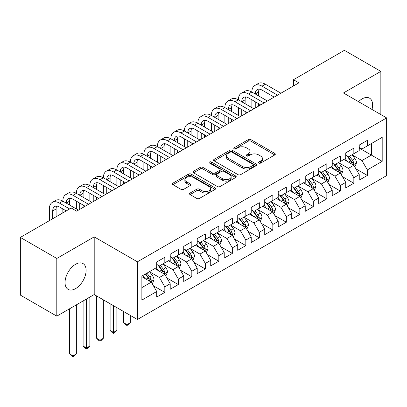<?xml version="1.0" encoding="UTF-8"?>
<svg xmlns="http://www.w3.org/2000/svg" width="407" height="407" viewBox="0 0 407 407"><rect width="100%" height="100%" fill="white"/><g stroke="black" fill="none" stroke-linecap="round" stroke-linejoin="round"><path stroke-width="0.61" d="M258.827 163.075A1.313 0.758 0 0 0 260.683 163.075L274.766 154.945A1.872 1.084 0 0 0 275.315 154.177A1.872 1.084 0 0 0 274.766 153.414L250.91 139.642A1.872 1.084 0 0 0 248.26 139.642L234.178 147.772A1.313 0.758 0 0 0 233.791 148.306A1.313 0.758 0 0 0 234.178 148.84A1.313 0.758 0 0 0 236.035 148.84L237.856 147.787A5.998 3.465 0 0 1 246.337 147.787L248.326 148.937A5.998 3.465 0 0 1 250.081 151.384A5.998 3.465 0 0 1 248.326 153.836L246.505 154.884A1.313 0.758 0 0 0 246.118 155.423A1.313 0.758 0 0 0 246.505 155.957A1.313 0.758 0 0 0 248.356 155.957L250.178 154.904A5.998 3.465 0 0 1 258.664 154.904L260.648 156.054A5.998 3.465 0 0 1 262.408 158.501A5.998 3.465 0 0 1 260.648 160.948L258.827 162.001A1.313 0.758 0 0 0 258.445 162.535A1.313 0.758 0 0 0 258.827 163.075L258.827 162.001M75.57 288.629A14.891 8.598 120 0 0 85.302 275.503A14.891 8.598 120 0 0 83.018 263.573A14.891 8.598 120 0 0 75.57 264.311A14.891 8.598 120 0 0 65.842 277.432A14.891 8.598 120 0 0 68.127 289.367A14.891 8.598 120 0 0 75.57 288.629M371.988 109.452A14.891 8.598 120 0 0 369.525 98.158A14.891 8.598 120 0 0 362.077 98.896A14.891 8.598 120 0 0 358.511 101.674M190.079 193.045A1.872 1.084 0 0 0 189.53 193.813A1.872 1.084 0 0 0 190.079 194.577L196.769 198.443A1.872 1.084 0 0 0 199.42 198.443L215.059 189.413A1.872 1.084 0 0 0 215.608 188.65A1.872 1.084 0 0 0 215.059 187.881L191.204 174.11A1.872 1.084 0 0 0 188.553 174.11L172.914 183.14A1.872 1.084 0 0 0 172.37 183.903A1.872 1.084 0 0 0 172.914 184.671L180.998 189.336A1.872 1.084 0 0 0 183.649 189.336L190.344 185.47A1.872 1.084 0 0 0 190.893 184.707A1.872 1.084 0 0 0 190.344 183.944L186.335 181.629A5.011 2.895 0 0 1 184.864 179.579A5.011 2.895 0 0 1 187.963 176.908A5.011 2.895 0 0 1 193.427 177.533L209.127 186.599A5.011 2.895 0 0 1 210.597 188.65A5.011 2.895 0 0 1 207.504 191.321A5.011 2.895 0 0 1 202.04 190.695L199.42 189.184A1.872 1.084 0 0 0 196.769 189.184L190.079 193.045L190.079 194.577M56.802 258.46L56.802 316.147L94.205 294.556L94.205 236.869L56.802 258.46L20.35 237.413L71.25 208.028L76.653 211.147L298.891 82.84L293.488 79.721L293.488 85.958M94.205 236.869L137.408 261.813L386.65 117.918L386.65 175.6L137.408 319.5L137.408 261.813M380.845 114.565L380.845 71.378L343.447 92.974L386.65 117.918M380.845 71.378L344.388 50.331L293.488 79.721M237.988 174.644A1.872 1.084 0 0 0 240.639 174.644L256.278 165.618A1.872 1.084 0 0 0 256.827 164.85A1.872 1.084 0 0 0 256.278 164.087L232.422 150.315A1.872 1.084 0 0 0 229.772 150.315L214.133 159.34A1.872 1.084 0 0 0 213.583 160.109A1.872 1.084 0 0 0 214.133 160.872L237.988 174.644M210.083 163.355A1.313 0.758 0 0 1 211.416 163.543L211.416 161.981L235.668 175.987A1.872 1.084 0 0 1 236.218 176.75A1.872 1.084 0 0 1 235.668 177.513L220.029 186.543A1.872 1.084 0 0 1 217.379 186.543L193.523 172.772L193.523 171.24A1.872 1.084 0 0 0 192.974 172.003A1.872 1.084 0 0 0 193.523 172.772M193.523 171.24L200.219 167.379A1.872 1.084 0 0 1 202.869 167.379L212.54 172.96A1.872 1.084 0 0 0 215.191 172.96L219.632 170.401A1.872 1.084 0 0 0 220.182 169.633A1.872 1.084 0 0 0 219.632 168.869L209.559 163.054A1.313 0.758 0 0 1 209.178 162.52A1.313 0.758 0 0 1 209.987 161.818A1.313 0.758 0 0 1 211.416 161.981M359.244 148.082L371.393 155.098L371.393 143.564L382.193 137.327L367.343 145.899L367.343 140.364L359.244 145.045L359.244 150.58L353.841 153.698L353.841 148.163L345.741 152.839L345.741 158.374L340.338 161.493L340.338 155.957L332.239 160.633L332.239 166.168L326.836 169.287L326.836 163.751L318.737 168.427L318.737 173.962L313.334 177.081L313.334 171.545L305.235 176.226L305.235 181.756L299.832 184.875L299.832 179.339L291.733 184.02L291.733 189.555L286.335 192.674L286.335 187.139L278.23 191.814L278.23 197.349L272.832 200.468L272.832 194.933L264.728 199.608L264.728 205.143L259.33 208.262L259.33 202.727L251.226 207.402L251.226 212.937L245.828 216.056L245.828 210.521L237.729 215.201L237.729 220.736L232.326 223.85L232.326 218.32L224.226 222.995L224.226 228.531L218.824 231.649L218.824 226.114L210.724 230.789L210.724 236.325L205.321 239.443L205.321 233.908L197.222 238.583L197.222 244.119L191.819 247.237L191.819 241.702L183.72 246.377L183.72 251.913L178.317 255.031L178.317 249.496L170.218 254.177L170.218 259.712L164.82 262.825L164.82 257.295L156.715 261.971L156.715 267.506L141.865 276.078L141.865 300.086L156.715 291.514L151.318 282.158L141.865 276.704M382.193 137.327L382.193 161.335L367.343 169.912L361.94 160.556L352.152 154.904M355.932 168.859L367.343 175.442L367.343 169.912M367.343 175.442L359.244 180.123L359.244 174.588L353.841 177.706L348.438 168.35L338.649 162.698M342.435 176.653L353.841 183.242L353.841 177.706M353.841 183.242L345.741 187.917L345.741 182.382L340.338 185.5L334.941 176.145L325.147 170.492M328.932 184.447L340.338 191.036L340.338 185.5M340.338 191.036L332.239 195.711L332.239 190.176L326.836 193.294L321.438 183.944L311.65 178.291M315.43 192.241L326.836 198.83L326.836 193.294M326.836 198.83L318.737 203.505L318.737 197.975L313.334 201.089L307.936 191.738L298.148 186.085M301.928 200.041L313.334 206.624L313.334 201.089M313.334 206.624L305.235 211.304L305.235 205.769L299.832 208.888L294.434 199.532L284.646 193.88M288.426 207.835L299.832 214.423L299.832 208.888M299.832 214.423L291.733 219.098L291.733 213.563L286.335 216.682L280.932 207.326L271.143 201.674M274.923 215.629L286.335 222.217L286.335 216.682M286.335 222.217L278.23 226.892L278.23 221.357L272.832 224.476L267.43 215.12L257.641 209.473M261.421 223.423L272.832 230.011L272.832 224.476M272.832 230.011L264.728 234.686L264.728 229.151L259.33 232.27L253.927 222.919L244.139 217.267M247.919 231.217L259.33 237.805L259.33 232.27M259.33 237.805L251.226 242.48L251.226 236.95L245.828 240.064L240.425 230.713L230.637 225.061M234.417 239.016L245.828 245.599L245.828 240.064M245.828 245.599L237.729 250.28L237.729 244.744L232.326 247.863L226.923 238.507L217.135 232.855M220.92 246.81L232.326 253.398L232.326 247.863M232.326 253.398L224.226 258.074L224.226 252.538L218.824 255.657L213.426 246.301L203.637 240.649M207.417 254.604L218.824 261.192L218.824 255.657M218.824 261.192L210.724 265.868L210.724 260.332L205.321 263.451L199.923 254.095L190.135 248.448M193.915 262.398L205.321 268.986L205.321 263.451M205.321 268.986L197.222 273.662L197.222 268.127L191.819 271.245L186.421 261.894L176.633 256.242M180.413 270.192L191.819 276.78L191.819 271.245M191.819 276.78L183.72 281.461L183.72 275.926L178.317 279.044L172.919 269.688L163.131 264.036M166.911 277.991L178.317 284.574L178.317 279.044M178.317 284.574L170.218 289.255L170.218 283.72L164.82 286.838L159.417 277.482L149.628 271.83M153.408 285.785L164.82 292.374L164.82 286.838M164.82 292.374L156.715 297.049L156.715 291.514M156.715 264.387L159.417 265.944L164.82 262.825M141.865 287.617L151.318 282.158M170.218 256.593L172.919 258.15L178.317 255.031M159.417 277.482L164.82 274.364L154.828 268.595M170.218 283.72L164.82 274.364M183.72 248.799L186.421 250.356L191.819 247.237M172.919 269.688L178.317 266.57L168.33 260.801M183.72 275.926L178.317 266.57M197.222 241L199.923 242.562L205.321 239.443M186.421 261.894L191.819 258.776L181.827 253.006M197.222 268.127L191.819 258.776M210.724 233.206L213.426 234.768L218.824 231.649M199.923 254.095L205.321 250.982L195.329 245.212M210.724 260.332L205.321 250.982M224.226 225.412L226.923 226.969L232.326 223.85M213.426 246.301L218.824 243.183L208.832 237.413M224.226 252.538L218.824 243.183M237.729 217.618L240.425 219.175L245.828 216.056M226.923 238.507L232.326 235.388L222.334 229.619M237.729 244.744L232.326 235.388M251.226 209.819L253.927 211.381L259.33 208.262M240.425 230.713L245.828 227.594L235.836 221.825M251.226 236.95L245.828 227.594M264.728 202.025L267.43 203.586L272.832 200.468M253.927 222.919L259.33 219.8L249.338 214.031M264.728 229.151L259.33 219.8M278.23 194.231L280.932 195.787L286.335 192.674M267.43 215.12L272.832 212.006L262.841 206.237M278.23 221.357L272.832 212.006M291.733 186.437L294.434 187.993L299.832 184.875M280.932 207.326L286.335 204.207L276.343 198.438M291.733 213.563L286.335 204.207M305.235 178.642L307.936 180.199L313.334 177.081M294.434 199.532L299.832 196.413L289.845 190.644M305.235 205.769L299.832 196.413M318.737 170.843L321.438 172.405L326.836 169.287M307.936 191.738L313.334 188.619L303.342 182.85M318.737 197.975L313.334 188.619M332.239 163.049L334.941 164.611L340.338 161.493M321.438 183.944L326.836 180.825L316.844 175.056M332.239 190.176L326.836 180.825M345.741 155.255L348.438 156.812L353.841 153.698M334.941 176.145L340.338 173.026L330.347 167.262M345.741 182.382L340.338 173.026M359.244 147.461L361.94 149.018L367.343 145.899M348.438 168.35L353.841 165.232L343.849 159.463M359.244 174.588L353.841 165.232M20.35 237.413L20.35 295.1L56.802 316.147M94.205 294.556L137.408 319.5M361.94 160.556L371.393 155.098L382.193 161.335M259.351 163.258L260.648 162.51A5.998 3.465 0 0 0 262.408 160.058L262.408 158.501M250.081 151.384L250.081 152.946A5.998 3.465 0 0 1 248.326 155.393L247.029 156.14M274.74 154.955L250.91 141.198A1.872 1.084 0 0 0 248.26 141.198L234.702 149.028M256.252 165.629L232.422 151.872A1.872 1.084 0 0 0 229.772 151.872L214.158 160.887M252.961 165.39A1.313 0.758 0 0 0 253.347 164.85A1.313 0.758 0 0 0 252.961 164.316L232.026 152.228A1.313 0.758 0 0 0 230.169 152.228L228.246 153.337A5.998 3.465 0 0 0 226.49 155.784A5.998 3.465 0 0 0 228.246 158.231L242.562 166.499A5.998 3.465 0 0 0 251.043 166.499L252.961 165.39L252.961 166.946A1.313 0.758 0 0 0 253.347 166.412L253.347 164.85M226.49 155.784L226.49 157.346A5.998 3.465 0 0 0 228.246 159.793L228.246 158.231M252.961 166.946L251.043 168.055A5.998 3.465 0 0 1 242.562 168.055L228.246 159.793M193.549 172.787L200.219 168.936L200.219 167.379M220.182 169.633L220.182 171.194A1.872 1.084 0 0 1 219.632 171.958L215.191 174.522A1.872 1.084 0 0 1 212.54 174.522L202.869 168.936A1.872 1.084 0 0 0 200.219 168.936M211.416 163.543L235.643 177.528M222.583 178.759A5.011 2.895 0 0 0 228.042 179.385A5.011 2.895 0 0 0 231.14 176.709A5.011 2.895 0 0 0 229.67 174.664L224.14 171.469A1.872 1.084 0 0 0 221.489 171.469L217.048 174.033A1.872 1.084 0 0 0 216.499 174.796A1.872 1.084 0 0 0 217.048 175.565L222.583 178.759L222.583 180.316A5.011 2.895 0 0 0 228.042 180.947A5.011 2.895 0 0 0 231.14 178.271L231.14 176.709M216.499 174.796L216.499 176.358A1.872 1.084 0 0 0 217.048 177.121L217.048 175.565M222.583 180.316L217.048 177.121M210.597 188.65L210.597 190.206A5.011 2.895 0 0 1 207.504 192.882A5.011 2.895 0 0 1 202.04 192.252L199.42 190.741A1.872 1.084 0 0 0 196.769 190.741L190.105 194.592M184.864 179.579L184.864 181.14A5.011 2.895 0 0 0 186.335 183.186L186.335 181.629M190.318 185.485L186.335 183.186M215.033 189.428L191.204 175.671A1.872 1.084 0 0 0 188.553 175.671L172.939 184.681M354.838 166.962L356.512 162.876A5.062 2.92 -120 0 0 354.899 158.572L352.03 154.741M347.461 161.548L345.278 158.638M344.261 159.702L344.012 159.371M352.889 164.682L353.673 163.975L353.78 163.095A5.062 2.92 -120 0 0 352.335 160.053L349.465 156.222M347.827 156.461L351.373 161.192A2.579 1.491 60 0 1 351.841 161.971L353.78 163.095M346.937 155.947L350.712 160.989A5.062 2.92 60 0 1 352.162 164.031L352.264 164.321M49.354 220.67L49.354 208.949A14.321 8.267 60 0 1 52.32 202.391L55.693 200.442A14.321 8.267 60 0 1 62.851 201.155A14.321 8.267 60 0 1 65.817 194.597L69.195 192.648A14.321 8.267 60 0 1 76.353 193.356A14.321 8.267 60 0 1 79.319 186.803L82.697 184.854A14.321 8.267 60 0 1 89.855 185.561A14.321 8.267 60 0 1 92.821 179.009L96.2 177.06A14.321 8.267 60 0 1 103.358 177.767A14.321 8.267 60 0 1 106.324 171.21L109.702 169.261A14.321 8.267 60 0 1 116.86 169.973A14.321 8.267 60 0 1 119.826 163.416L123.199 161.467A14.321 8.267 60 0 1 130.362 162.179A14.321 8.267 60 0 1 133.328 155.622L136.701 153.673A14.321 8.267 60 0 1 143.864 154.38A14.321 8.267 60 0 1 146.83 147.827L150.203 145.879A14.321 8.267 60 0 1 157.367 146.586A14.321 8.267 60 0 1 160.333 140.033L163.706 138.085A14.321 8.267 60 0 1 170.869 138.792A14.321 8.267 60 0 1 173.835 132.234L177.208 130.286A14.321 8.267 60 0 1 184.366 130.998A14.321 8.267 60 0 1 187.332 124.44L190.71 122.492A14.321 8.267 60 0 1 197.868 123.204A14.321 8.267 60 0 1 200.834 116.646L204.212 114.698A14.321 8.267 60 0 1 211.37 115.405A14.321 8.267 60 0 1 214.336 108.852L217.714 106.904A14.321 8.267 60 0 1 224.873 107.611A14.321 8.267 60 0 1 227.839 101.058L231.217 99.105A14.321 8.267 60 0 1 238.375 99.817A14.321 8.267 60 0 1 241.341 93.259L244.714 91.31A14.321 8.267 60 0 1 251.877 92.023A14.321 8.267 60 0 1 254.843 85.465L258.216 83.516A14.321 8.267 60 0 1 265.379 84.224L280.932 93.208M254.843 85.465A14.321 8.267 60 0 1 262.001 86.177L277.559 95.157M274.181 97.105L262.001 90.074A9.549 5.51 -120 0 0 257.229 89.601A9.549 5.51 -120 0 0 255.25 93.971L258.628 92.023L258.628 95.92M259.223 89.158A9.549 5.51 -120 0 0 258.628 92.023M255.25 101.765L255.25 108.033M258.628 103.714L258.628 106.085M251.877 107.611L251.877 99.817M341.341 174.761L343.015 170.675A5.062 2.92 -120 0 0 341.397 166.366L338.527 162.535M333.959 169.343L331.776 166.432M330.759 167.496L330.509 167.165M339.387 172.476L340.171 171.774L340.283 170.889A5.062 2.92 -120 0 0 338.833 167.847L335.963 164.016M334.325 164.255L337.871 168.986A2.579 1.491 60 0 1 338.339 169.77L340.283 170.889M333.435 163.741L337.21 168.783A5.062 2.92 60 0 1 338.66 171.825L338.761 172.12M327.839 182.555L329.512 178.47A5.062 2.92 -120 0 0 327.894 174.16L325.025 170.33M320.457 177.142L318.279 174.227M317.257 175.29L317.007 174.959M325.885 180.27L326.668 179.568L326.78 178.683A5.062 2.92 -120 0 0 325.33 175.641L322.461 171.815M320.823 172.049L324.369 176.78A2.579 1.491 60 0 1 324.837 177.564L326.78 178.683M319.933 171.535L323.713 176.577A5.062 2.92 60 0 1 325.157 179.619L325.259 179.914M241.341 93.259A14.321 8.267 60 0 1 248.499 93.971L251.877 92.023L267.43 101.002M248.499 93.971L264.057 102.951M260.678 104.899L248.499 97.868A9.549 5.51 -120 0 0 243.727 97.395A9.549 5.51 -120 0 0 241.748 101.765L245.126 99.817L245.126 103.714M245.721 96.952A9.549 5.51 -120 0 0 245.126 99.817M241.748 109.559L241.748 115.827M245.126 111.508L245.126 113.879M238.375 115.405L238.375 107.611M227.839 101.058A14.321 8.267 60 0 1 235.002 101.765L238.375 99.817L253.927 108.796M235.002 101.765L250.554 110.745M247.176 112.693L235.002 105.662A9.549 5.51 -120 0 0 230.225 105.189A9.549 5.51 -120 0 0 228.251 109.559L231.624 107.611L231.624 111.508M232.224 104.752A9.549 5.51 -120 0 0 231.624 107.611M228.251 117.353L228.251 123.621M231.624 119.302L231.624 121.673M224.873 123.204L224.873 115.405M314.336 190.349L316.01 186.264A5.062 2.92 -120 0 0 314.392 181.954L311.528 178.129M306.954 184.936L304.777 182.026M303.754 183.089L303.505 182.758M312.383 188.07L313.166 187.362L313.278 186.482A5.062 2.92 -120 0 0 311.828 183.435L308.959 179.609M307.326 179.848L310.867 184.575A2.579 1.491 60 0 1 311.335 185.358L313.278 186.482M306.435 179.334L310.21 184.371A5.062 2.92 60 0 1 311.655 187.413L311.757 187.708M300.834 198.143L302.508 194.058A5.062 2.92 -120 0 0 300.89 189.748L298.026 185.923M293.452 192.73L291.275 189.82M290.252 190.883L290.008 190.552M298.88 195.864L299.664 195.157L299.776 194.276A5.062 2.92 -120 0 0 298.326 191.234L295.457 187.403M293.823 187.642L297.364 192.369A2.579 1.491 60 0 1 297.832 193.152L299.776 194.276M292.933 187.128L296.708 192.165A5.062 2.92 60 0 1 298.153 195.212L298.26 195.502M214.336 108.852A14.321 8.267 60 0 1 221.5 109.559L224.873 107.611L240.425 116.59M221.5 109.559L237.052 118.539M233.674 120.487L221.5 113.456A9.549 5.51 -120 0 0 216.722 112.983A9.549 5.51 -120 0 0 214.748 117.353L218.121 115.405L218.121 119.302M218.722 112.546A9.549 5.51 -120 0 0 218.121 115.405M214.748 125.153L214.748 131.415M218.121 127.101L218.121 129.467M211.37 130.998L211.37 123.204M200.834 116.646A14.321 8.267 60 0 1 207.997 117.353L211.37 115.405L226.923 124.384M207.997 117.353L223.55 126.333M220.177 128.286L207.997 121.25A9.549 5.51 -120 0 0 203.22 120.782A9.549 5.51 -120 0 0 201.246 125.153L204.619 123.204L204.619 127.101M205.22 120.34A9.549 5.51 -120 0 0 204.619 123.204M201.246 132.947L201.246 139.214M204.619 134.895L204.619 137.266M197.868 138.792L197.868 130.998M287.332 205.937L289.006 201.857A5.062 2.92 -120 0 0 287.393 197.548L284.524 193.717M279.95 200.524L277.772 197.614M276.75 198.677L276.506 198.346M285.378 203.658L286.162 202.951L286.274 202.07A5.062 2.92 -120 0 0 284.824 199.028L281.959 195.197M280.321 195.436L283.862 200.168A2.579 1.491 60 0 1 284.33 200.946L286.274 202.07M279.431 194.922L283.206 199.964A5.062 2.92 60 0 1 284.656 203.007L284.758 203.297M187.332 124.44A14.321 8.267 60 0 1 194.495 125.153L197.868 123.204L213.426 132.183M194.495 125.153L210.048 134.132M206.675 136.08L194.495 129.05A9.549 5.51 -120 0 0 189.723 128.576A9.549 5.51 -120 0 0 187.744 132.947L191.117 130.998L191.117 134.895M191.717 128.134A9.549 5.51 -120 0 0 191.117 130.998M187.744 140.741L187.744 147.008M191.117 142.689L191.117 145.06M184.366 146.586L184.366 138.792M273.83 213.736L275.503 209.651A5.062 2.92 -120 0 0 273.891 205.342L271.021 201.511M266.453 208.318L264.27 205.408M263.253 206.471L263.003 206.14M271.876 211.452L272.659 210.75L272.771 209.864A5.062 2.92 -120 0 0 271.321 206.822L268.457 202.991M266.819 203.23L270.36 207.962A2.579 1.491 60 0 1 270.828 208.745L272.771 209.864M265.929 202.717L269.704 207.758A5.062 2.92 60 0 1 271.154 210.801L271.255 211.096M173.835 132.234A14.321 8.267 60 0 1 180.993 132.947L184.366 130.998L199.923 139.977M180.993 132.947L196.545 141.926M193.172 143.875L180.993 136.844A9.549 5.51 -120 0 0 176.221 136.37A9.549 5.51 -120 0 0 174.242 140.741L177.615 138.792L177.615 142.689M178.215 135.928A9.549 5.51 -120 0 0 177.615 138.792M174.242 148.535L174.242 154.802M177.615 150.483L177.615 152.854M170.869 154.38L170.869 146.586M260.327 221.53L262.001 217.445A5.062 2.92 -120 0 0 260.388 213.136L257.519 209.305M252.951 216.117L250.768 213.207M249.75 214.265L249.501 213.934M258.374 219.251L259.157 218.544L259.269 217.659A5.062 2.92 -120 0 0 257.824 214.616L254.955 210.79M253.317 211.024L256.858 215.756A2.579 1.491 60 0 1 257.326 216.539L259.269 217.659M252.426 210.511L256.201 215.552A5.062 2.92 60 0 1 257.651 218.595L257.753 218.89M246.825 229.324L248.499 225.239A5.062 2.92 -120 0 0 246.886 220.93L244.017 217.104M239.448 223.911L237.266 221.001M236.248 222.064L235.999 221.734M244.877 227.045L245.66 226.338L245.767 225.458A5.062 2.92 -120 0 0 244.322 222.41L241.453 218.584M239.815 218.824L243.355 223.55A2.579 1.491 60 0 1 243.824 224.333L245.767 225.458M238.924 218.31L242.699 223.346A5.062 2.92 60 0 1 244.149 226.389L244.251 226.684M233.323 237.118L234.997 233.033A5.062 2.92 -120 0 0 233.384 228.724L230.515 224.898M225.946 231.705L223.764 228.795M222.746 229.858L222.497 229.528M231.374 234.839L232.158 234.132L232.265 233.252A5.062 2.92 -120 0 0 230.82 230.209L227.951 226.378M226.312 226.618L229.858 231.344A2.579 1.491 60 0 1 230.326 232.127L232.265 233.252M225.422 226.104L229.197 231.14A5.062 2.92 60 0 1 230.647 234.188L230.749 234.478M219.826 244.917L221.5 240.832A5.062 2.92 -120 0 0 219.882 236.523L217.012 232.692M212.444 239.499L210.261 236.589M209.244 237.652L208.995 237.322M217.872 242.633L218.656 241.931L218.768 241.046A5.062 2.92 -120 0 0 217.318 238.003L214.448 234.173M212.81 234.412L216.356 239.143A2.579 1.491 60 0 1 216.824 239.927L218.768 241.046M211.92 233.898L215.695 238.94A5.062 2.92 60 0 1 217.145 241.982L217.246 242.272M206.324 252.711L207.997 248.626A5.062 2.92 -120 0 0 206.38 244.317L203.51 240.486M198.942 247.293L196.764 244.383M195.742 245.446L195.492 245.116M204.37 250.427L205.153 249.725L205.265 248.84A5.062 2.92 -120 0 0 203.815 245.797L200.946 241.967M199.308 242.206L202.854 246.937A2.579 1.491 60 0 1 203.322 247.721L205.265 248.84M198.418 241.692L202.198 246.734A5.062 2.92 60 0 1 203.642 249.776L203.744 250.071M126.984 313.482L126.984 324.628L130.362 322.68L130.362 315.43M130.362 322.68L128.337 324.71L126.984 325.488L125.636 324.71L123.611 322.68L123.611 311.533M123.611 322.68L126.984 324.628L126.984 325.488M192.821 260.505L194.495 256.42A5.062 2.92 -120 0 0 192.877 252.111L190.013 248.28M185.439 255.092L183.262 252.182M182.239 253.246L181.99 252.91M190.868 258.226L191.651 257.519L191.763 256.634A5.062 2.92 -120 0 0 190.313 253.592L187.444 249.766M185.811 250L189.352 254.731A2.579 1.491 60 0 1 189.82 255.515L191.763 256.634M184.92 249.491L188.695 254.528A5.062 2.92 60 0 1 190.14 257.57L190.242 257.865M113.487 305.688L113.487 332.422L116.86 330.474L116.86 307.636M116.86 330.474L114.835 332.504L113.487 333.282L112.134 332.504L110.109 330.474L110.109 303.739M110.109 330.474L113.487 332.422L113.487 333.282M179.319 268.299L180.993 264.214A5.062 2.92 -120 0 0 179.375 259.905L176.511 256.079M171.937 262.886L169.76 259.976M168.737 261.04L168.493 260.709M177.366 266.02L178.149 265.313L178.261 264.433A5.062 2.92 -120 0 0 176.811 261.386L173.942 257.56M172.309 257.799L175.849 262.525A2.579 1.491 60 0 1 176.317 263.309L178.261 264.433M171.418 257.285L175.193 262.322A5.062 2.92 60 0 1 176.638 265.364L176.745 265.659M99.985 297.888L99.985 340.221L103.358 338.273L103.358 299.842M103.358 338.273L101.333 340.298L99.985 341.076L98.631 340.298L96.607 338.273L96.607 295.94M96.607 338.273L99.985 340.221L99.985 341.076M160.333 140.033A14.321 8.267 60 0 1 167.491 140.741L170.869 138.792L186.421 147.772M167.491 140.741L183.043 149.72M179.67 151.669L167.491 144.638A9.549 5.51 -120 0 0 162.719 144.164A9.549 5.51 -120 0 0 160.74 148.535L164.118 146.586L164.118 150.483M164.713 143.727A9.549 5.51 -120 0 0 164.118 146.586M160.74 156.329L160.74 162.597M164.118 158.277L164.118 160.648M157.367 162.179L157.367 154.38M146.83 147.827A14.321 8.267 60 0 1 153.988 148.535L157.367 146.586L172.919 155.566M153.988 148.535L169.541 157.514M166.168 159.463L153.988 152.432A9.549 5.51 -120 0 0 149.216 151.959A9.549 5.51 -120 0 0 147.237 156.329L150.615 154.38L150.615 158.277M151.211 151.521A9.549 5.51 -120 0 0 150.615 154.38M147.237 164.128L147.237 170.391M150.615 166.076L150.615 168.442M143.864 169.973L143.864 162.179M133.328 155.622A14.321 8.267 60 0 1 140.486 156.329L143.864 154.38L159.417 163.36M140.486 156.329L156.044 165.313M152.666 167.262L140.486 160.231A9.549 5.51 -120 0 0 135.714 159.758A9.549 5.51 -120 0 0 133.735 164.128L137.113 162.179L137.113 166.076M137.708 159.315A9.549 5.51 -120 0 0 137.113 162.179M133.735 171.922L133.735 178.19M137.113 173.87L137.113 176.241M130.362 177.767L130.362 169.973M119.826 163.416A14.321 8.267 60 0 1 126.984 164.128L130.362 162.179L145.915 171.159M126.984 164.128L142.542 173.107M139.163 175.056L126.984 168.025A9.549 5.51 -120 0 0 122.212 167.552A9.549 5.51 -120 0 0 120.233 171.922L123.611 169.973L123.611 173.87M124.206 167.109A9.549 5.51 -120 0 0 123.611 169.973M120.233 179.716L120.233 185.984M123.611 181.664L123.611 184.035M116.86 185.561L116.86 177.767M106.324 171.21A14.321 8.267 60 0 1 113.487 171.922L116.86 169.973L132.412 178.953M113.487 171.922L129.039 180.901M125.661 182.85L113.487 175.819A9.549 5.51 -120 0 0 108.71 175.346A9.549 5.51 -120 0 0 106.736 179.716L110.109 177.767L110.109 181.664M110.709 174.903A9.549 5.51 -120 0 0 110.109 177.767M106.736 187.51L106.736 193.778M110.109 189.459L110.109 191.829M103.358 193.356L103.358 185.561M92.821 179.009A14.321 8.267 60 0 1 99.985 179.716L103.358 177.767L118.91 186.747M99.985 179.716L115.537 188.695M112.159 190.644L99.985 183.613A9.549 5.51 -120 0 0 95.207 183.14A9.549 5.51 -120 0 0 93.234 187.51L96.607 185.561L96.607 189.459M97.207 182.702A9.549 5.51 -120 0 0 96.607 185.561M93.234 195.304L93.234 201.572M96.607 197.258L96.607 199.623M89.855 201.155L89.855 193.356M79.319 186.803A14.321 8.267 60 0 1 86.482 187.51L89.855 185.561L105.408 194.541M86.482 187.51L102.035 196.489M98.662 198.438L86.482 191.407A9.549 5.51 -120 0 0 81.705 190.934A9.549 5.51 -120 0 0 79.731 195.304L83.104 193.356L83.104 197.258M83.705 190.496A9.549 5.51 -120 0 0 83.104 193.356M79.731 203.103L79.731 209.371M83.104 205.052L83.104 207.417M76.353 208.949L76.353 201.155M165.817 276.094L167.491 272.008A5.062 2.92 -120 0 0 165.878 267.699L163.009 263.873M158.435 270.68L156.257 267.77M155.235 268.834L154.991 268.503M163.863 273.814L164.647 273.107L164.759 272.227A5.062 2.92 -120 0 0 163.309 269.185L160.444 265.354M158.806 265.593L162.347 270.319A2.579 1.491 60 0 1 162.815 271.103L164.759 272.227M157.916 265.079L161.691 270.116A5.062 2.92 60 0 1 163.141 273.163L163.243 273.453M86.482 299.013L86.482 348.016L89.855 346.067L89.855 297.064M89.855 346.067L87.831 348.092L86.482 348.87L85.129 348.092L83.104 346.067L83.104 300.961M83.104 346.067L86.482 348.016L86.482 348.87M65.817 194.597A14.321 8.267 60 0 1 72.98 195.304L76.353 193.356L91.911 202.335M72.98 195.304L88.533 204.289M85.16 206.237L72.98 199.206A9.549 5.51 -120 0 0 68.208 198.733A9.549 5.51 -120 0 0 66.229 203.103L69.602 201.155L69.602 205.052M70.202 198.29A9.549 5.51 -120 0 0 69.602 201.155M62.851 212.876L62.851 208.949M152.315 283.893L153.988 279.807A5.062 2.92 -120 0 0 152.376 275.498L149.506 271.667M144.938 278.474L142.755 275.564M150.361 281.608L151.145 280.906L151.256 280.021A5.062 2.92 -120 0 0 149.807 276.979L146.942 273.148M145.675 273.88L148.845 278.118A2.579 1.491 60 0 1 149.313 278.902L151.256 280.021M145.319 274.084L148.189 277.915A5.062 2.92 60 0 1 149.639 280.957L149.74 281.247M72.98 306.807L72.98 355.81L76.353 353.861L76.353 304.858M76.353 353.861L74.328 355.886L72.98 356.669L71.627 355.886L69.602 353.861L69.602 308.755M69.602 353.861L72.98 355.81L72.98 356.669M52.32 202.391A14.321 8.267 60 0 1 59.478 203.103L62.851 201.155L78.409 210.134M59.478 203.103L69.633 208.964M66.255 210.912L59.478 207A9.549 5.51 -120 0 0 54.706 206.527A9.549 5.51 -120 0 0 52.727 210.897L52.727 218.722M56.7 206.084A9.549 5.51 -120 0 0 56.1 208.949L56.1 216.773M260.648 162.51L260.648 160.948M246.505 155.957L246.505 154.884M248.326 155.393L248.326 153.836M234.178 148.84L234.178 147.772M248.26 141.198L248.26 139.642M250.91 141.198L250.91 139.642M274.766 154.945L274.766 153.414M214.133 160.872L214.133 159.34M229.772 151.872L229.772 150.315M232.422 151.872L232.422 150.315M256.278 165.618L256.278 164.087M242.562 168.055L242.562 166.499M251.043 168.055L251.043 166.499M202.869 168.936L202.869 167.379M212.54 174.522L212.54 172.96M215.191 174.522L215.191 172.96M219.632 171.958L219.632 170.401M235.668 177.513L235.668 175.987M196.769 190.741L196.769 189.184M199.42 190.741L199.42 189.184M202.04 192.252L202.04 190.695M190.344 185.47L190.344 183.944M172.914 184.671L172.914 183.14M188.553 175.671L188.553 174.11M191.204 175.671L191.204 174.11M215.059 189.413L215.059 187.881M353.205 164.866L356.481 162.978M352.335 160.053L354.899 158.572M348.601 162.205L350.712 160.989M265.379 84.224L262.001 86.177M339.703 172.66L342.979 170.772M338.833 167.847L341.397 166.366M335.098 170.004L337.21 168.783M326.205 180.459L329.477 178.566M325.33 175.641L327.894 174.16M321.596 177.798L323.713 176.577M312.703 188.253L315.974 186.36M311.828 183.435L314.392 181.954M308.094 185.592L310.21 184.371M299.201 196.047L302.472 194.159M298.326 191.234L300.89 189.748M294.592 193.386L296.708 192.165M285.699 203.841L288.97 201.953M284.824 199.028L287.393 197.548M281.089 201.18L283.206 199.964M272.197 211.64L275.473 209.747M271.321 206.822L273.891 205.342M267.587 208.979L269.704 207.758M258.694 219.434L261.971 217.542M257.824 214.616L260.388 213.136M254.09 216.773L256.201 215.552M245.192 227.228L248.468 225.336M244.322 222.41L246.886 220.93M240.588 224.567L242.699 223.346M231.69 235.022L234.966 233.135M230.82 230.209L233.384 228.724M227.086 232.361L229.197 231.14M218.188 242.816L221.464 240.929M217.318 238.003L219.882 236.523M213.583 240.161L215.695 238.94M204.69 250.615L207.962 248.723M203.815 245.797L206.38 244.317M200.081 247.955L202.198 246.734M191.188 258.409L194.46 256.517M190.313 253.592L192.877 252.111M186.579 255.749L188.695 254.528M177.686 266.203L180.957 264.311M176.811 261.386L179.375 259.905M173.077 263.543L175.193 262.322M164.184 273.997L167.455 272.11M163.309 269.185L165.878 267.699M159.575 271.337L161.691 270.116M150.682 281.792L153.958 279.904M149.807 276.979L152.376 275.498M146.072 279.136L148.189 277.915M56.1 208.949L52.727 210.897"/></g></svg>
